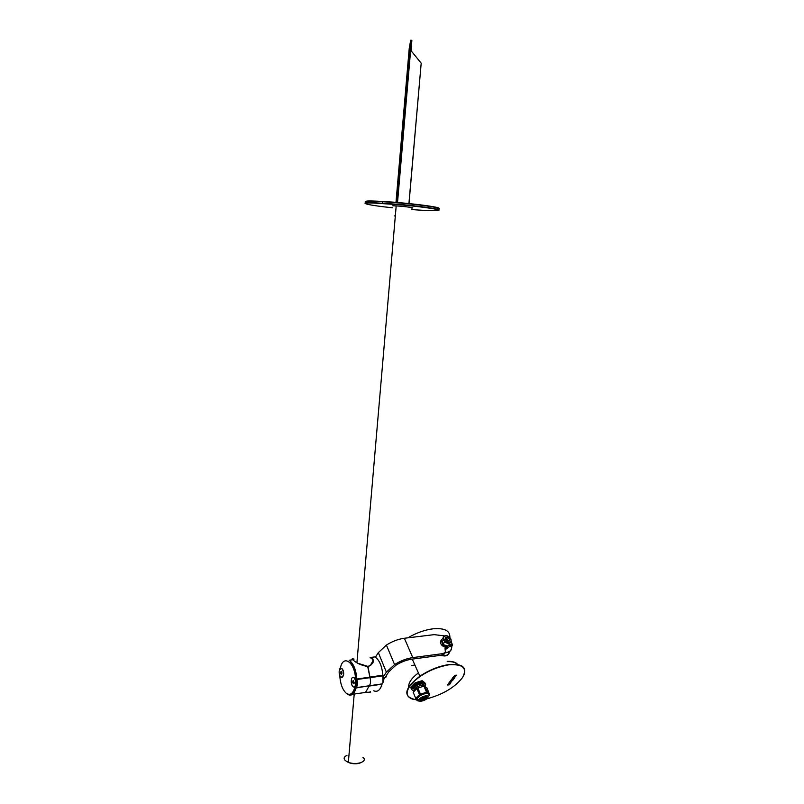 <?xml version="1.0" encoding="UTF-8"?>
<svg xmlns="http://www.w3.org/2000/svg" width="804" height="804" viewBox="0 0 804 804"><rect width="100%" height="100%" fill="white"/><g stroke="black" fill="none" stroke-linecap="round" stroke-linejoin="round"><path stroke-width="1.21" d="M347.519 761.529L348.383 761.921M362.916 757.308C368.322 761.499 356.504 765.639 348.353 762.303L345.288 760.564C343.328 758.524 343.871 756.805 346.946 755.408M411.156 208.035C417.336 208.146 405.206 206.407 396.191 205.904L392.764 205.774M395.327 215.964L394.191 215.904M395.045 205.955L396.181 205.995M340.695 668.214L341.891 668.415C344.303 672.606 344.263 675.661 341.77 677.591M352.835 677.44L354.102 677.651C356.604 681.923 356.574 685.048 354.001 687.008M352.594 694.274L365.549 692.415L369.287 685.752L382.201 683.882C383.608 682.043 383.85 679.37 382.925 675.832L356.886 679.501C357.79 683.088 357.549 685.802 356.182 687.661L369.287 685.752C370.674 683.913 370.915 681.209 370.001 677.651L367.659 666.325C374.051 665.923 373.739 657.23 371.679 657.592C374.815 660.918 373.528 663.913 367.81 666.546C361.217 665.35 356.232 663.089 352.866 659.752C351.509 658.878 351.871 658.647 353.981 659.049C351.891 658.687 351.519 658.928 352.866 659.752L349.107 660.235C353.458 663.31 356.021 669.571 356.805 678.998L369.91 677.159L368.041 666.727M353.187 693.741L352.403 693.581M353.931 659.581L352.765 659.762M373.739 690.787C377.478 692.365 380.242 690.164 382.041 684.184L369.126 686.063L365.549 692.415C370.041 692.455 371.559 692.133 370.121 691.45M370.905 664.928C373.729 661.491 373.458 659.059 370.091 657.642M360.705 762.765C357.217 764.132 353.348 764.132 349.067 762.755L347.016 761.71M354.182 686.978C356.554 684.777 356.524 681.681 354.112 677.702L353.026 677.42M353.861 677.732L353.639 677.581C350.886 675.832 350.333 684.787 353.077 686.686L353.318 686.847C356.071 688.606 356.614 679.581 353.861 677.732M352.735 682.465L353.328 683.762L354.072 683.5L353.599 680.656L352.866 680.918L352.735 682.465L354.182 682.264M353.67 680.807L352.866 680.918M341.941 677.561L343.499 675.621C343.971 672.285 343.358 669.853 341.69 668.325L340.876 668.194M343.258 675.651C343.72 672.325 343.117 669.893 341.439 668.355L339.308 670.154C338.846 673.481 339.449 675.903 341.127 677.44L343.258 675.651M341.208 671.27L340.655 673.561L341.338 674.516L341.901 672.224L341.208 671.27M341.589 671.802L340.594 671.943M341.941 673.38L340.655 673.561M385.026 677.491L385.799 677.38L387.005 674.496M451.717 646.717L452.441 645.019L449.798 645.22M449.416 651.732C449.195 654.124 447.677 655.551 444.843 655.984L439.708 655.441M440.301 655.361L444.843 655.732C447.547 655.33 449.044 654.004 449.346 651.783M413.507 686.465L413.316 685.279M449.848 637.562C450.28 630.778 444.682 627.854 433.054 628.798C424.693 629.894 416.291 632.899 407.859 637.833M452.883 680.234L450.672 680.556L449.667 681.933L452.883 680.234M451.747 681.792L448.923 682.958L450.763 683.139L450.049 682.998L450.612 682.224L451.747 681.792M449.426 683.892L448.773 684.938L449.526 684.767L450.25 683.5L448.421 684.727L449.064 683.691L448.31 683.852L447.456 684.978L448.652 684.907L449.315 683.651M455.114 676.767L453.225 677.099L452.361 678.234L454.451 678.013L455.114 676.767M451.747 679.078L452.622 678.948L450.964 680.164L452.913 679.872L454.17 678.465L451.747 679.078M453.697 676.385L455.717 676.295L456.571 675.179L454.481 675.32L455.968 675.37L453.697 676.385M411.457 665.591L414.874 664.978M454.752 677.079L452.933 678.053L454.17 677.872L454.652 676.837M453.506 678.817L452.451 679.681L453.406 678.576M451.818 646.295L449.516 646.235M445.265 652.657L446.913 652.617C450.18 651.994 451.788 650.054 451.717 646.798L451.617 646.667C451.687 649.853 450.119 651.753 446.913 652.366L445.406 652.406M449.748 643.461L449.768 644.094M410.844 687.058L414.613 683.219L415.467 685.219L411.688 689.058L410.743 687.5L411.598 689.5L413.799 691.128M425.678 684.706L423.226 682.817L422.361 680.827L424.813 682.727L425.678 684.706L424.914 685.812M422.944 681.661L423.356 682.566M423.326 681.913L423.808 682.908M423.507 682.053L424.05 682.928M423.788 682.274L424.331 683.33M424.2 682.586L424.683 683.581M424.401 682.747L425.195 683.983M422.542 682.827L416.261 684.767L415.397 682.767L421.678 680.827L422.542 682.827L423.226 682.817M419.095 682.978L419.628 682.787L419.155 683.179L418.703 682.335L419.386 682.124L419.437 683.199M419.758 682.003L420.351 682.887M420.281 681.842L421.507 682.234L421.407 681.49L421.678 682.475L420.914 681.842L420.814 682.747L420.281 681.842L421.507 682.234L421.407 681.49L421.678 682.475M416.482 683.098L416.964 683.933M417.537 682.696L418.12 683.581M418.311 683.229L417.969 682.556L418.643 682.345L418.904 683.048L417.969 682.556L418.904 683.048M412.874 685.732L412.784 686.807M412.613 687.35L412.211 686.405L412.713 687.108M414.341 685.591L413.859 684.727L414.261 685.299L414.532 684.043L414.854 685.078L414.271 684.556L414.341 685.591L413.859 684.727L414.261 685.299L414.532 684.043M413.949 685.993L413.547 685.048L414.05 685.742M415.397 682.767L414.613 683.219M422.361 680.827L421.678 680.827M416.261 684.767L415.467 685.219M423.959 685.249C423.115 683.239 420.381 683.49 415.768 686.003L413.356 688.747M425.145 686.485C424.04 684.455 421.045 684.787 416.16 687.47L413.517 690.475M411.779 688.194L411.718 686.988M414.854 685.078L414.271 684.556L414.351 685.581M419.005 683.018L418.743 682.425M418.703 682.335L419.386 682.124M421.668 682.475L420.914 681.842L420.834 682.737M416.241 683.44L416.874 683.169M425.969 696.415L424.612 697.902L424.09 696.666M420.391 698.947L424.612 697.902M420.05 699.681L425.155 698.495L426.733 696.636M420.07 699.58L421.648 697.812C424.854 696.103 426.643 695.973 426.994 697.43L425.447 699.168C422.241 700.897 420.452 701.028 420.07 699.58M419.537 701.018C417.437 701.098 416.492 700.485 416.703 699.178L419.577 695.962C425.396 692.867 428.622 692.646 429.246 695.289L428.019 697.148M426.1 698.666L425.406 699.078M418.06 700.204L416.371 698.385L419.246 695.169C424.492 692.274 427.738 691.892 428.964 694.023M428.029 697.108C427.467 700.043 418.07 702.977 419.025 699.902C419.557 696.947 429.055 694.003 428.029 697.108M429.668 694.013L426.532 692.194L423.929 686.164L427.065 688.013L429.527 694.555M415.738 698.334L413.176 692.284L415.738 698.334L419.467 694.626L426.532 692.194M419.467 694.626L416.884 688.576L413.176 692.284M416.884 688.576L417.849 688.033L420.432 694.083M423.929 686.164L417.849 688.033M415.608 698.877L416.663 699.671M424.753 686.164L427.356 692.194M427.024 697.148L425.246 698.696M426.15 697.661L421.165 699.932M445.155 649.712L448.562 647.411M449.657 643.592C450.099 646.868 448.552 648.346 445.004 648.034L445.406 652.456L442.793 653.622L412.753 657.602C406.553 658.526 400.503 660.848 394.583 664.576L386.372 672.134L383.367 676.707M375.438 657.18L378.332 652.637L386.402 645.069C392.241 641.371 398.231 639.1 404.372 638.255L434.2 634.647L444.763 635.924M383.82 679.31L388.784 671.802L395.859 665.27C401.005 662.024 406.281 659.994 411.678 659.19L441.708 655.18L442.793 653.622M371.116 663.953L373.227 660.647M445.406 652.456L444.31 654.004L441.708 655.18M448.31 641.23L447.526 639.823L445.175 639.029L446.582 638.909L447.677 637.331L445.436 637.492L445.094 639.492L446.994 641.331L449.235 641.16L449.577 639.17L447.677 637.331M448.391 641.23L446.582 638.909M448.481 640.738L449.577 639.17M441.225 640.255C439.969 641.803 440.26 643.562 442.12 645.542C444.913 647.602 447.044 647.602 448.481 645.542M441.366 639.974L442.692 644.707C445.064 646.557 447.064 646.748 448.702 645.3M410.382 48.863L410.633 50.19L421.195 63.194L408.914 203.563M408.995 203.573L421.195 63.194M411.869 40.3L410.683 40.2L409.206 48.612L410.402 48.712L411.869 40.3L411.075 50.732M409.738 48.662L409.206 48.612M409.216 48.843L410.643 50.2L397.528 202.497M370.664 202.96C359.77 200.578 367.699 200.337 394.473 202.236L399.729 202.688C420.994 204.548 440.16 207.352 438.924 208.316M436.632 209.06C447.004 208.799 426.401 205.311 399.678 202.98L382.372 201.673C365.609 200.809 361.137 201.241 368.925 202.96M411.618 209.553C430.321 210.939 439.255 211.08 438.421 209.955C436.12 208.809 418.512 206.417 399.548 204.739L373.026 203.01C356.272 202.497 368.564 205.311 392.593 207.804M365.217 203.382C364.071 202.759 366.604 202.528 372.815 202.668L399.558 204.407C422.522 206.427 442.461 209.422 438.743 210.196M339.76 675.601L339.791 675.953C340.383 684.023 342.524 689.772 346.222 693.209C350.031 695.741 352.896 693.842 354.785 687.52L355.097 686.897C356.252 685.33 356.443 683.038 355.69 680.013L356.886 679.501L355.82 679.058C355.73 669.3 350.072 659.913 349.107 660.235M339.64 669.199L340.635 667.079M340.122 668.355L340.494 667.662C343.298 653.974 355.056 662.426 355.519 679.028L355.69 680.013M369.418 677.189L370.001 677.651C370.915 681.209 370.674 683.913 369.287 685.752L356.031 687.973C354.634 693.008 352.464 695.41 349.509 695.159M355.519 679.028L356.031 679.772C356.715 683.078 356.524 685.621 355.448 687.43L355.097 686.897M347.931 694.616C351.318 695.802 353.7 693.53 355.087 687.772L354.785 687.52M340.192 668.275L340.564 667.37M369.569 677.792L370.222 677.792M383.166 675.149L370.091 677.058M382.774 683.078L382.523 683.742M383.267 675.832L383.176 675.28M371.699 657.31L374.935 656.888C379.398 659.903 382.031 666.054 382.835 675.35L382.995 682.596M452.441 645.27L451.667 646.416L449.617 645.994M408.804 687.34C408.11 683.199 411.306 678.375 418.392 672.888M412.452 699.148C402.995 695.078 405.467 687.43 419.879 676.224C429.155 670.034 438.723 666.164 448.582 664.596C461.908 663.411 466.983 666.988 463.787 675.35M429.276 698.204L426.733 698.827C442.713 694.616 454.622 687.561 462.471 677.651C467.647 668.064 463.014 663.802 448.572 664.848C433.728 667.672 421.407 673.933 411.598 683.651C404.241 693.118 405.94 698.495 416.673 699.802M450.26 644.567L452.441 645.019L451.205 641.632M416.884 699.812L417.567 699.832M457.848 664.828C456.27 662.295 452.722 661.139 447.185 661.37M447.285 661.622C452.501 661.421 455.928 662.466 457.587 664.777M451.215 641.592L452.521 645.049M417.487 699.731L416.974 699.269M418.12 699.621L418.984 700.214M378.332 652.637L386.372 672.134M404.372 638.255L412.753 657.602M451.064 640.828C451.898 636.909 444.13 633.763 443.607 637.823C442.733 641.753 450.582 644.919 451.064 640.828M451.295 641.26C450.129 643.904 447.928 644.104 444.672 641.853L443.014 637.914C444.21 635.281 446.421 635.1 449.657 637.371L451.315 641.069M442.411 638.788L441.205 640.537L442.853 644.476C446.099 646.717 448.3 646.516 449.466 643.873M447.436 645.964L442.853 644.476L441.436 640.969M444.029 639.994C442.2 640.587 441.979 641.843 443.356 643.753M409.196 48.732L395.99 202.367M348.353 762.303L354.182 694.435M354.383 692.164L354.614 689.44M356.031 672.948L355.68 677.048M356.926 662.566L396.191 205.904M367.659 666.325L358.232 663.39M370.061 692.214L366.654 692.274M416.683 699.832C402.703 697.309 403.769 689.44 419.879 676.224L412.261 659.109M416.934 699.842L417.588 699.862M449.707 643.773L450.139 644.728M415.768 686.003L416.341 687.35M416.16 687.47L416.713 688.747M419.015 700.435L417.326 699.379M419.577 695.962L419.246 695.169M425.447 699.168L425.155 698.495M386.402 645.069L394.583 664.576M449.657 637.371C445.527 634.014 444.18 636.115 443.305 637.773L444.672 641.853L442.853 644.476M442.12 645.542L442.692 644.707M409.889 49.597L396.744 202.427M382.372 201.673L382.252 203.1"/></g></svg>
